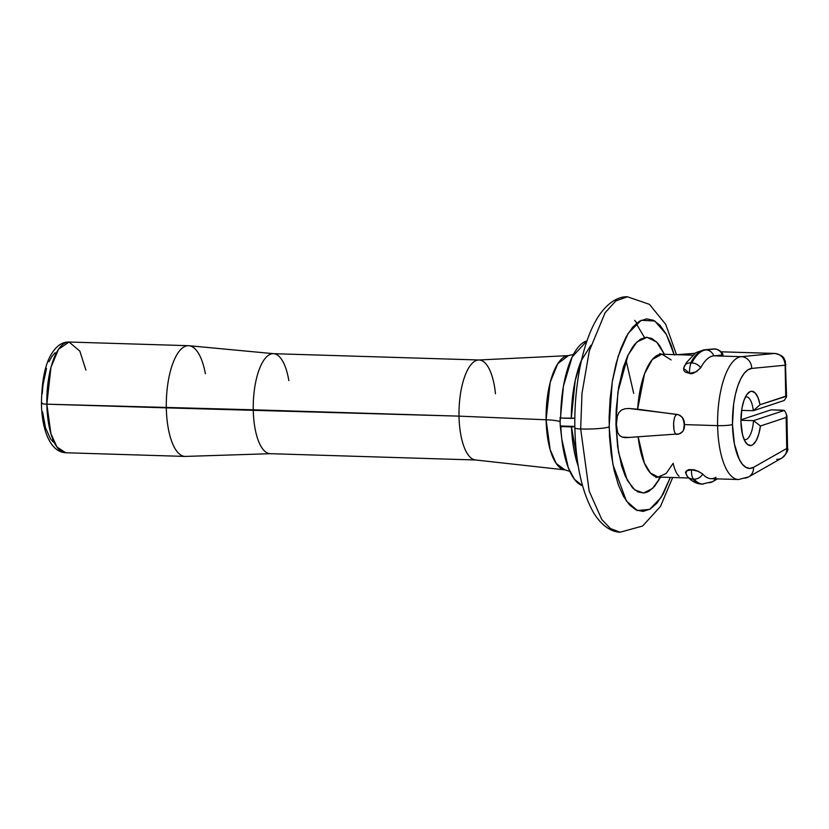 <?xml version="1.0" encoding="UTF-8"?>
<svg xmlns="http://www.w3.org/2000/svg" width="829" height="829" viewBox="0 0 829 829"><rect width="100%" height="100%" fill="white"/><g stroke="black" fill="none" stroke-linecap="round" stroke-linejoin="round"><path stroke-width="1.24" d="M573.461 354.408L568.425 355.62A57.17 21.139 -88.2 0 0 546.114 419.775L550.207 382.262L557.751 363.693L568.425 355.62L478.54 360.004A50.03 18.497 91.8 0 0 459.017 416.137L546.114 419.775A26.01 3.243 178.9 0 1 560.114 421.723L560.114 417.464L560.684 418.065A72.9 26.953 91.8 0 1 586.994 340.874L572.176 356.926L563.44 386.107L560.114 421.723A26.01 3.243 -1.1 0 0 546.114 419.775L550.155 449.66L556.155 463.432L564.912 469.867A57.17 21.139 -88.2 0 1 546.114 419.775L459.017 416.137A50.03 18.497 -88.2 0 1 479.079 359.993L273.332 353.672A50.03 18.497 91.8 0 0 253.259 409.806A50.03 18.497 91.8 0 0 270.254 453.681L476.001 460.002A50.03 18.497 -88.2 0 1 459.017 416.137L253.259 409.806A50.03 18.497 -88.2 0 1 273.757 353.693L189.012 345.724A55.388 20.476 91.8 0 0 166.318 407.858A55.388 20.476 91.8 0 0 185.603 456.416L270.679 453.681A50.03 18.497 -88.2 0 1 253.259 409.806L46.849 404.179L50.973 367.268L58.517 349.247L69.066 342.025A55.388 20.476 91.8 0 0 46.849 404.179A8.58 1.067 -1.1 0 1 41.45 403.308C41.73 428.324 49.564 451.919 65.657 452.748L185.126 456.427A55.388 20.476 -88.2 0 1 166.318 407.858L46.849 404.179A55.388 20.476 91.8 0 0 65.657 452.748L56.932 446.976L50.911 433.619L46.849 404.179A8.58 1.067 178.9 0 1 41.45 403.308A8.58 1.067 178.9 0 1 42.061 402.884M671.148 359.931L661.956 354.18L652.34 359.454L644.547 373.744L637.625 409.205L629.118 408.49L624.973 408.77L621.449 410.086L618.911 412.614L617.346 416.137L616.382 424.572A16.435 2.041 -1.1 0 0 615.947 424.707L617.906 391.972L628.123 354.947L636.962 341.911L647.086 337.279L656.723 342.097L664.381 354.252L659.594 345.579L657.096 342.491L651.76 338.419L646.154 337.299L640.496 339.175L635.004 343.973L632.392 347.403L627.543 356.201L623.356 367.257L618.662 387.143L616.216 409.443L615.947 424.707A16.435 2.041 178.9 0 1 616.382 424.572L617.657 432.437L619.356 435.308L621.999 437.07L629.708 437.474M660.433 354.273L659.749 353.62L661.956 354.18A61.46 22.725 91.8 0 0 637.625 409.205L678.733 414.769L682.36 417.37L684.412 423.225A61.46 22.725 91.8 0 0 684.433 424.603L717.613 425.629A61.46 22.725 -88.2 0 1 741.199 356.688A11.43 10.611 84.5 0 1 751.665 368.439L785.136 365.216L785.737 396.21L785.136 365.216L785.954 364.667A11.43 1.42 178.9 0 1 785.136 365.216L751.665 368.439L747.831 369.879L744.141 373.392L740.743 378.832L737.779 385.972L735.385 394.49L733.655 404.044L732.473 424.552A50.03 18.497 -88.2 0 1 751.665 368.439A11.43 10.611 -95.5 0 0 741.199 356.688A61.46 22.725 91.8 0 0 717.613 425.629A11.43 1.42 -1.1 0 0 732.473 424.552L734.421 444.023L739.188 459.152L742.38 464.25L745.945 467.38L749.727 468.426L753.561 467.318L786.742 448.479L786.141 417.474L760.442 425.992L753.509 420.655L740.929 420.272L753.509 420.655L784.389 410.428L785.965 413.07L784.389 410.428L771.136 409.816L740.929 419.816L771.136 409.816L779.643 410.075A11.43 1.42 178.9 0 1 784.389 410.428L753.509 420.655A21.44 7.927 -88.2 0 1 745.033 439.681A21.44 7.927 -88.2 0 1 744.11 439.505A21.44 7.927 91.8 0 0 753.509 420.655L760.442 425.992A27.16 10.041 -88.2 0 1 746.235 443.194A27.16 10.041 -88.2 0 1 740.939 421.743L741.976 408.096L744.007 400.272L746.846 394.552L750.162 391.589L751.882 391.267L755.198 392.987L758.017 397.651L760.038 404.718L785.737 396.21L786.472 396.221L786.462 396.987L784.203 400.5L786.462 396.987M753.312 410.728L741.613 410.376L753.312 410.728L784.203 400.5L753.312 410.728A21.44 7.927 91.8 0 0 745.426 396.936A21.44 7.927 -88.2 0 1 746.349 396.822A21.44 7.927 -88.2 0 1 753.312 410.728L760.038 404.718L753.312 410.728M205.374 373.744A55.388 20.476 -88.2 0 0 188.535 345.693A55.388 20.476 -88.2 0 0 166.318 407.858L459.017 416.137A50.03 18.497 91.8 0 0 475.463 459.971L564.912 469.867L569.855 471.39M581.564 359.952A72.9 26.953 -88.2 0 0 571.305 418.386L560.684 418.065L574.839 418.22L571.305 418.386L575.212 380.552L581.43 360.283L590.89 345.289M633.688 393.35L625.968 359.89M636.237 323.548L644.496 337.538M672.692 477.494L660.495 506.405L642.589 526.032L620.144 532.208L610.445 528.55L601.802 519.524L589.181 491.131L580.673 428.966A9.647 1.202 178.9 0 1 574.87 427.971A9.647 1.202 -1.1 0 0 580.673 428.966L589.181 491.131L601.802 519.524L610.445 528.55L620.144 532.208C612.766 532.104 602.714 527.223 594.01 513.431C582.113 492.934 575.73 464.447 574.87 427.971C573.948 383.516 583.44 337.724 599.688 314.585C609.408 300.782 619.947 296.43 627.387 296.792L615.864 300.927L605.129 312.688L589.305 350.978L581.989 393.381L580.673 428.966A21.44 2.674 -1.1 0 0 609.118 426.966A21.44 2.674 178.9 0 1 580.673 428.966L581.989 393.381L589.305 350.978L605.129 312.688L615.864 300.927L627.387 296.792L649.428 304.347L665.739 324.377L676.474 354.625M658.506 480.872L659.521 477.089M674.112 354.553L671.221 345.382L666.019 333.776L660.008 325.289L653.407 320.263L646.475 318.875L639.48 321.196L632.693 327.123L626.361 336.429L620.745 348.76L616.061 363.651L612.465 380.511L610.123 398.708L609.118 417.536L609.47 436.272L611.191 454.199L614.196 470.623L618.382 484.913L623.584 496.519L629.605 505.006L636.206 510.032L643.128 511.42L650.123 509.099L656.92 503.172L663.241 493.866L670.329 477.421L661.241 497.255L649.687 509.358L637.387 510.54L626.423 501.068L612.89 464.468L609.118 426.966L612.237 381.941L618.237 356.055L628.144 333.382L641.159 320.295L654.827 321.02L666.361 334.388L674.246 355.071M678.319 354.563L692.505 355.195L675.884 354.615M683.604 368.345L689.666 373.402L685.448 372.211L683.873 370.459L683.604 368.345M683.614 368.304L686.433 362.563L695.904 352.636L703.873 349.89A9.005 8.363 84.5 0 1 704.857 349.859L714.66 349.061A9.005 8.363 84.5 0 1 722.37 355.009L713.717 355.848L741.199 356.688L713.717 355.848A61.46 22.725 91.8 0 0 700.723 367.786L696.35 371.765L689.666 373.402A9.005 3.326 -88.2 0 1 691.085 363.206L691.8 362.947A67.18 24.839 -88.2 0 1 706.007 349.89L704.857 349.859A67.18 24.839 91.8 0 0 690.65 362.915L691.085 363.206L690.65 362.915A67.18 24.839 -88.2 0 1 704.857 349.859L714.712 349.05L704.857 349.859A9.005 8.363 -95.5 0 0 703.831 349.89M694.868 353.309L676.713 354.708L694.785 353.372L676.713 354.708L661.956 354.18M716.049 477.328A61.46 22.725 -88.2 0 1 702.764 474.084A9.005 7.772 138.8 0 1 694.039 479.131L693.313 478.944L694.039 479.131A67.18 24.839 91.8 0 0 703.033 484.146A67.18 24.839 -88.2 0 1 694.039 479.131A9.005 7.772 -41.2 0 0 702.764 474.084C697.355 470.634 693.614 469.214 691.521 469.794C688.257 469.048 686.422 470.302 686.039 473.566L685.542 472.188L686.412 470.924L691.521 469.794L698.256 471.286L702.764 474.084A61.46 22.725 91.8 0 0 711.013 478.675L738.494 479.525A61.46 22.725 -88.2 0 1 717.613 425.629L684.433 424.603A61.46 22.725 91.8 0 0 684.464 425.982L684.039 429.028L682.64 431.608L679.117 433.899M688.795 477.991L658.174 477.048L650.454 473.027L644.361 463.059L638.175 436.935A61.46 22.725 91.8 0 0 658.174 477.048L666.153 473.494L673.138 463.307C674.619 469.742 676.588 474.033 679.044 476.188M578.3 466.354L571.471 426.894L574.849 426.738L560.85 426.572A72.9 26.953 91.8 0 0 582.538 485.721L574.507 479.349L568.29 467.68L561.813 439.132L560.28 425.982L560.85 426.572L571.471 426.894A72.9 26.953 -88.2 0 0 578.3 466.354M560.114 421.723L560.28 425.982L574.839 426.427L560.28 425.982L560.114 421.723M479.079 359.993A50.03 18.497 -88.2 0 1 495.473 393.754M273.757 353.693A50.03 18.497 -88.2 0 1 288.824 380.604M53.584 442.24L50.507 438.945L45.481 427.712L42.569 411.826M42.217 393.713L43.035 384.677L46.507 368.366M49.025 361.713L51.937 356.429L55.139 352.708M785.965 413.07L786.866 416.718L786.141 417.474L760.442 425.992L758.722 434.292L756.11 440.759L752.908 444.634L751.198 445.453L747.81 444.707L744.784 440.924L742.483 434.541L740.939 421.743A27.16 10.041 -88.2 0 1 747.768 393.392A27.16 10.041 -88.2 0 1 760.038 404.718L786.472 396.221M660.599 477.121L654.599 486.322L649.107 491.12L646.288 492.426L643.449 492.996L637.843 491.877L632.506 487.804L625.449 476.551L621.636 466.022L617.626 446.727L615.947 424.707L618.475 452.209L627.346 480.405L634.745 489.898L643.542 492.986L652.589 488.447L660.599 477.121M692.878 479.1A67.18 24.839 91.8 0 0 701.894 484.115A67.18 24.839 -88.2 0 1 692.878 479.1L692.878 479.1A9.005 7.772 138.8 0 1 687.614 476.727A9.005 7.772 -41.2 0 0 692.878 479.1M741.199 356.688L774.669 353.465L721.085 351.817L774.669 353.465L741.199 356.688M721.427 354.625L722.815 354.791M786.866 416.718L786.804 415.215L786.141 417.474L786.742 448.479A11.43 10.362 60.4 0 1 781.768 458.095A11.43 10.362 -119.6 0 0 786.742 448.479L753.561 467.318A11.43 10.362 60.4 0 1 748.587 476.934A11.43 10.362 60.4 0 1 743.53 478.167M748.701 476.872A11.43 10.362 -119.6 0 0 753.561 467.318A50.03 18.497 -88.2 0 1 732.473 424.552A11.43 1.42 178.9 0 1 717.613 425.629A61.46 22.725 91.8 0 0 738.1 479.504M785.136 365.216A11.43 10.611 -95.5 0 0 774.669 353.465A11.43 4.228 -88.2 0 1 774.866 353.455A11.43 4.228 -88.2 0 1 775.146 353.486L774.669 353.465C781.115 354.335 784.597 358.252 785.136 365.216M786.742 448.479A11.43 1.42 -1.1 0 0 787.55 447.929A11.43 1.42 178.9 0 1 786.742 448.479M738.494 479.525L748.587 476.934L781.768 458.095A11.43 10.362 60.4 0 1 776.7 459.328M631.843 437.256L638.154 436.717M684.402 423.225L684.412 423.225A61.46 22.725 91.8 0 0 684.433 424.603A61.46 22.725 91.8 0 0 684.464 425.982L683.22 418.666L680.091 415.391L677.303 414.427L629.118 408.49L624.973 408.77L621.449 410.086L618.911 412.614L617.346 416.137L616.382 424.572L617.657 432.437L619.356 435.308L621.999 437.07L625.563 437.681L679.189 433.878L681.625 432.603L683.459 430.396L684.402 423.225A8.58 7.896 -108.3 0 0 677.003 414.531L677.003 414.531A8.58 7.896 71.7 0 1 684.402 423.225M673.967 429.774L673.583 423.039M673.594 422.987L674.143 419.412M677.003 414.531C672.236 415.526 672.651 436.396 677.376 434.241A8.58 7.896 -108.3 0 0 679.283 433.847A8.58 7.896 -108.3 0 0 684.453 425.982L684.453 425.982A8.58 7.896 71.7 0 1 679.283 433.847A8.58 7.896 71.7 0 1 677.376 434.241M691.521 469.794A9.005 3.326 91.8 0 0 693.313 478.944A9.005 3.326 -88.2 0 1 691.521 469.794M712.567 481.69A9.005 8.166 -119.6 0 0 715.406 478.81A9.005 8.166 60.4 0 1 712.546 481.701A9.005 8.166 60.4 0 1 708.557 482.675M685.562 472.685L687.593 476.706A9.005 7.772 138.8 0 1 686.039 473.566M683.998 367.278A9.005 6.673 27.9 0 1 684.495 365.91A9.005 6.673 27.9 0 1 690.65 362.915A9.005 6.673 -152.1 0 0 684.495 365.91M712.484 349.061A9.005 8.363 84.5 0 1 713.51 349.019A9.005 8.363 -95.5 0 0 712.525 349.05L703.873 349.89M689.666 373.402C691.79 374.542 695.479 372.667 700.723 367.786A9.005 6.673 -152.1 0 0 691.8 362.947L691.085 363.206A9.005 3.326 91.8 0 0 689.666 373.402M691.8 362.947A9.005 6.673 27.9 0 1 700.723 367.786A61.46 22.725 -88.2 0 1 713.717 355.848A9.005 8.363 -95.5 0 0 706.007 349.89A67.18 24.839 91.8 0 0 691.8 362.947M713.717 355.848L722.37 355.009A9.005 8.363 -95.5 0 0 714.66 349.061L706.007 349.89A9.005 8.363 84.5 0 1 713.717 355.848M188.535 345.693L69.066 342.025L79.843 351.123L85.905 370.066M636.89 323.009L634.662 320.357M721.075 351.797L774.866 353.455C785.115 355.817 783.882 359.175 785.343 361.185L786.566 396.48M717.52 478.872L712.546 481.701L701.894 484.115C696.474 483.856 691.707 481.39 687.593 476.706M781.768 458.095C786.742 453.515 788.669 450.126 787.55 447.929L786.939 416.117M658.174 477.048L655.936 477.483M677.656 354.584L676.039 354.615M712.525 349.05L714.474 349.009C714.484 348.481 721.727 350.025 723.012 354.864M41.45 403.288C41.792 380.128 45.274 363.465 51.895 353.278C56.693 345.662 62.413 341.911 69.066 342.025"/></g></svg>
